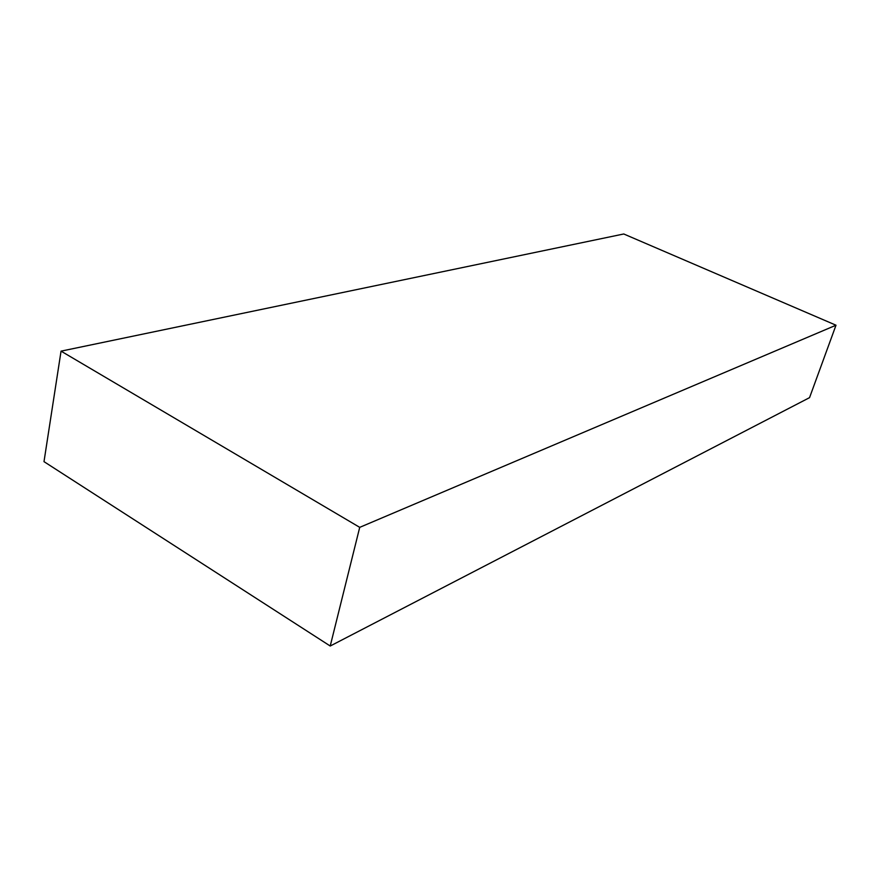 <?xml version="1.0" encoding="UTF-8"?>
<svg xmlns="http://www.w3.org/2000/svg" width="880" height="880" viewBox="0 0 880 880"><rect width="100%" height="100%" fill="white"/><g stroke="black" fill="none" stroke-linecap="round" stroke-linejoin="round"><path stroke-width="1.32" d="M330.22 646.019L359.722 527.351L61.05 351.142L623.755 233.981L836 325.215L809.545 397.65L330.22 646.019L44 461.648L61.05 351.142M359.722 527.351L836 325.215"/></g></svg>
